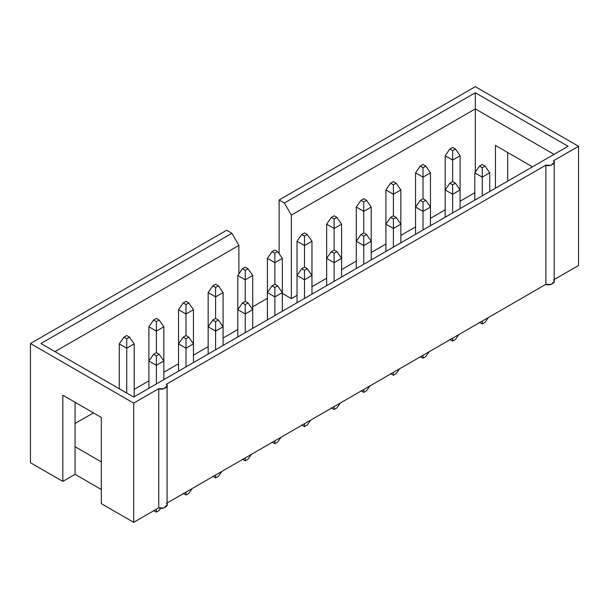 <?xml version="1.0" encoding="UTF-8"?>
<svg xmlns="http://www.w3.org/2000/svg" width="609" height="609" viewBox="0 0 609 609"><rect width="100%" height="100%" fill="white"/><g stroke="black" fill="none" stroke-linecap="round" stroke-linejoin="round"><path stroke-width="0.91" d="M553.474 279.957C557.075 282.043 549.508 286.413 545.892 284.334L167.087 503.034L545.892 284.334L545.892 165.13L166.341 384.264L545.892 165.13C549.508 167.216 557.075 162.847 553.474 160.753L578.55 146.274L553.474 160.753L554.22 162.367L551.008 165.267L545.892 165.13L545.892 284.334L551.008 284.464L554.22 281.564L554.22 162.367M166.341 503.468C169.941 505.554 162.375 509.923 158.759 507.845L133.675 522.324L101.307 503.635L133.675 522.324L133.675 403.12L30.45 343.522L30.45 462.726L62.818 481.407L30.45 462.726L30.45 343.522L133.675 403.12L158.759 388.641C162.375 390.727 169.941 386.357 166.341 384.264L167.087 385.878L163.874 388.778L158.759 388.641L133.675 403.12L133.675 522.324L158.759 507.845L158.759 388.641L158.759 507.845L163.874 507.975L167.087 505.074L167.087 385.878M101.307 489.491L75.067 474.342L62.818 481.407L62.818 395.211L101.307 417.431L101.307 503.635L101.307 417.431L62.818 395.211L62.818 481.407L75.067 474.342L101.307 489.491M578.55 265.478L554.22 279.523L578.55 265.478L578.55 146.274L578.55 265.478M474.799 192.71L460.099 201.198L474.799 192.71M445.171 209.816L430.472 218.304L445.171 209.816M415.544 226.921L400.844 235.409L415.544 226.921M385.916 244.026L371.216 252.514L385.916 244.026M356.288 261.132L341.596 269.62L356.288 261.132M326.66 278.237L311.968 286.725L326.66 278.237M297.032 295.342L291.376 298.608L282.34 293.386L291.376 298.608L291.376 215.099L284.38 202.98L475.324 92.743L568.052 146.274L133.675 397.06L40.948 343.522L231.892 233.285L226.639 230.255L30.45 343.522L226.639 230.255L231.892 233.285L238.888 245.404L54.947 351.606L238.888 245.404L238.888 273.875L238.888 245.404L231.892 233.285L40.948 343.522L133.675 397.06L568.052 146.274L475.324 92.743L475.324 172.088L475.324 108.904L291.376 215.099L291.376 298.608L297.032 295.342M267.404 298.303L252.712 306.791L267.404 298.303M237.784 329.553L223.084 338.041L237.784 329.553M208.156 346.658L193.456 355.138L208.156 346.658M178.528 363.763L163.829 372.244L178.528 363.763M148.9 380.869L134.201 389.349L148.9 380.869M93.436 412.887L75.067 423.491L93.436 412.887M75.067 446.724L101.307 461.881L75.067 446.724L75.067 474.342L75.067 402.283L75.067 446.724M507.693 152.509L507.693 181.124L507.693 152.509M475.324 86.676L578.55 146.274L475.324 86.676L279.128 199.95L284.38 202.98L279.128 199.95L475.324 86.676M554.053 154.359L475.324 108.904L554.053 154.359M495.444 188.196L495.444 145.437L532.479 166.82L495.444 145.437L495.444 188.196M279.128 253.74L279.128 199.95L279.128 253.74M284.38 202.98L291.376 215.099L475.324 108.904L475.324 92.743L284.38 202.98M489.727 172.842L489.727 191.5L489.727 172.842L482.259 177.158L482.259 195.809L482.259 177.158L474.799 172.842L474.799 200.117L474.799 172.842L482.259 177.158L482.259 167.726L485.061 166.112L482.259 164.491L479.466 166.112L482.259 167.726L479.466 166.112L474.799 172.842L479.466 166.112L482.259 164.491L485.061 166.112L482.259 167.726L482.259 177.158L489.727 172.842L485.061 166.112L489.727 172.842M485.061 322.344L482.259 323.965L479.466 322.344L482.259 323.965L485.061 322.344L488.403 317.517L485.061 322.344M482.259 321.065L482.259 323.965L482.259 321.065M460.099 155.737L460.099 189.947L460.099 155.737L452.632 160.053L452.632 181.596L452.632 160.053L445.171 155.737L445.171 189.947L445.171 155.737L452.632 160.053L452.632 150.621L455.433 149.007L452.632 147.386L449.838 149.007L452.632 150.621L449.838 149.007L445.171 155.737L449.838 149.007L452.632 147.386L455.433 149.007L452.632 150.621L452.632 160.053L460.099 155.737L455.433 149.007L460.099 155.737M460.099 189.947L460.099 208.605L460.099 189.947L452.632 194.263L452.632 212.914L452.632 194.263L445.171 189.947L445.171 217.223L445.171 189.947L452.632 194.263L452.632 184.832L455.433 183.218L452.632 181.596L449.838 183.218L452.632 184.832L449.838 183.218L445.171 189.947L449.838 183.218L452.632 181.596L455.433 183.218L452.632 184.832L452.632 194.263L460.099 189.947L455.433 183.218L460.099 189.947M455.433 339.449L452.632 341.07L449.838 339.449L452.632 341.07L455.433 339.449L458.783 334.623L455.433 339.449M452.632 338.17L452.632 341.07L452.632 338.17M430.472 207.052L430.472 225.711L430.472 207.052L423.011 211.361L423.011 230.019L423.011 211.361L415.544 207.052L415.544 234.328L415.544 207.052L423.011 211.361L423.011 201.937L425.805 200.323L423.011 198.701L420.21 200.323L423.011 201.937L420.21 200.323L415.544 207.052L420.21 200.323L423.011 198.701L425.805 200.323L423.011 201.937L423.011 211.361L430.472 207.052L425.805 200.323L430.472 207.052L430.472 172.842L430.472 207.052M425.805 356.554L423.011 358.176L420.21 356.554L423.011 358.176L425.805 356.554L429.155 351.728L425.805 356.554M423.011 355.275L423.011 358.176L423.011 355.275M423.011 177.158L423.011 198.701L423.011 177.158L415.544 172.842L415.544 207.052L415.544 172.842L423.011 177.158L423.011 167.726L425.805 166.112L423.011 164.491L420.21 166.112L423.011 167.726L420.21 166.112L415.544 172.842L420.21 166.112L423.011 164.491L425.805 166.112L423.011 167.726L423.011 177.158L430.472 172.842L423.011 177.158M430.472 172.842L425.805 166.112L430.472 172.842M400.844 189.947L400.844 224.158L400.844 189.947L393.384 194.263L393.384 215.807L393.384 194.263L385.916 189.947L385.916 224.158L385.916 189.947L393.384 194.263L393.384 184.832L396.177 183.218L393.384 181.596L390.582 183.218L393.384 184.832L390.582 183.218L385.916 189.947L390.582 183.218L393.384 181.596L396.177 183.218L393.384 184.832L393.384 194.263L400.844 189.947L396.177 183.218L400.844 189.947M400.844 224.158L400.844 242.816L400.844 224.158L393.384 228.466L393.384 247.125L393.384 228.466L385.916 224.158L385.916 251.433L385.916 224.158L393.384 228.466L393.384 219.042L396.177 217.428L393.384 215.807L390.582 217.428L393.384 219.042L390.582 217.428L385.916 224.158L390.582 217.428L393.384 215.807L396.177 217.428L393.384 219.042L393.384 228.466L400.844 224.158L396.177 217.428L400.844 224.158M396.177 373.66L393.384 375.281L390.582 373.66L393.384 375.281L396.177 373.66L399.527 368.833L396.177 373.66M393.384 372.381L393.384 375.281L393.384 372.381M371.216 207.052L371.216 241.263L371.216 207.052L363.756 211.361L363.756 232.912L363.756 211.361L356.288 207.052L356.288 241.263L356.288 207.052L363.756 211.361L363.756 201.937L366.557 200.323L363.756 198.701L360.954 200.323L363.756 201.937L360.954 200.323L356.288 207.052L360.954 200.323L363.756 198.701L366.557 200.323L363.756 201.937L363.756 211.361L371.216 207.052L366.557 200.323L371.216 207.052M371.216 241.263L371.216 259.921L371.216 241.263L363.756 245.572L363.756 264.23L363.756 245.572L356.288 241.263L356.288 268.539L356.288 241.263L363.756 245.572L363.756 236.147L366.557 234.534L363.756 232.912L360.954 234.534L363.756 236.147L360.954 234.534L356.288 241.263L360.954 234.534L363.756 232.912L366.557 234.534L363.756 236.147L363.756 245.572L371.216 241.263L366.557 234.534L371.216 241.263M366.557 390.765L363.756 392.386L360.954 390.765L363.756 392.386L366.557 390.765L369.899 385.939L366.557 390.765M363.756 389.486L363.756 392.386L363.756 389.486M341.596 224.158L341.596 258.368L341.596 224.158L334.128 228.466L334.128 250.017L334.128 228.466L326.66 224.158L326.66 258.368L326.66 224.158L334.128 228.466L334.128 219.042L336.929 217.428L334.128 215.807L331.326 217.428L334.128 219.042L331.326 217.428L326.66 224.158L331.326 217.428L334.128 215.807L336.929 217.428L334.128 219.042L334.128 228.466L341.596 224.158L336.929 217.428L341.596 224.158M341.596 258.368L341.596 277.026L341.596 258.368L334.128 262.677L334.128 281.335L334.128 262.677L326.66 258.368L326.66 285.644L326.66 258.368L334.128 262.677L334.128 253.253L336.929 251.639L334.128 250.017L331.326 251.639L334.128 253.253L331.326 251.639L326.66 258.368L331.326 251.639L334.128 250.017L336.929 251.639L334.128 253.253L334.128 262.677L341.596 258.368L336.929 251.639L341.596 258.368M336.929 407.87L334.128 409.492L331.326 407.87L334.128 409.492L336.929 407.87L340.271 403.044L336.929 407.87M334.128 406.591L334.128 409.492L334.128 406.591M311.968 275.474L311.968 294.132L311.968 275.474L304.5 279.782L304.5 298.44L304.5 279.782L297.032 275.474L297.032 302.749L297.032 275.474L304.5 279.782L304.5 270.358L307.301 268.744L304.5 267.123L301.699 268.744L304.5 270.358L301.699 268.744L297.032 275.474L301.699 268.744L304.5 267.123L307.301 268.744L304.5 270.358L304.5 279.782L311.968 275.474L307.301 268.744L311.968 275.474L311.968 241.263L311.968 275.474M307.301 424.975L304.5 426.597L301.699 424.975L304.5 426.597L307.301 424.975L310.643 420.149L307.301 424.975M304.5 423.697L304.5 426.597L304.5 423.697M304.5 245.572L304.5 267.123L304.5 245.572L297.032 241.263L297.032 275.474L297.032 241.263L304.5 245.572L304.5 236.147L307.301 234.534L304.5 232.912L301.699 234.534L304.5 236.147L301.699 234.534L297.032 241.263L301.699 234.534L304.5 232.912L307.301 234.534L304.5 236.147L304.5 245.572L311.968 241.263L304.5 245.572M311.968 241.263L307.301 234.534L311.968 241.263M282.34 258.368L282.34 292.579L282.34 258.368L274.872 262.677L274.872 284.228L274.872 262.677L267.404 258.368L267.404 292.579L267.404 258.368L274.872 262.677L274.872 253.253L277.674 251.639L274.872 250.017L272.071 251.639L274.872 253.253L272.071 251.639L267.404 258.368L272.071 251.639L274.872 250.017L277.674 251.639L274.872 253.253L274.872 262.677L282.34 258.368L277.674 251.639L282.34 258.368M282.34 292.579L282.34 311.237L282.34 292.579L274.872 296.887L274.872 315.546L274.872 296.887L267.404 292.579L267.404 319.854L267.404 292.579L274.872 296.887L274.872 287.463L277.674 285.842L274.872 284.228L272.071 285.842L274.872 287.463L272.071 285.842L267.404 292.579L272.071 285.842L274.872 284.228L277.674 285.842L274.872 287.463L274.872 296.887L282.34 292.579L277.674 285.842L282.34 292.579M277.674 442.081L274.872 443.702L272.071 442.081L274.872 443.702L277.674 442.081L281.015 437.254L277.674 442.081M274.872 440.802L274.872 443.702L274.872 440.802M252.712 275.474L252.712 309.684L252.712 275.474L245.244 279.782L245.244 301.333L245.244 279.782L237.784 275.474L237.784 309.684L237.784 275.474L245.244 279.782L245.244 270.358L248.046 268.744L245.244 267.123L242.443 268.744L245.244 270.358L242.443 268.744L237.784 275.474L242.443 268.744L245.244 267.123L248.046 268.744L245.244 270.358L245.244 279.782L252.712 275.474L248.046 268.744L252.712 275.474M252.712 309.684L252.712 328.335L252.712 309.684L245.244 313.993L245.244 332.651L245.244 313.993L237.784 309.684L237.784 336.96L237.784 309.684L245.244 313.993L245.244 304.569L248.046 302.947L245.244 301.333L242.443 302.947L245.244 304.569L242.443 302.947L237.784 309.684L242.443 302.947L245.244 301.333L248.046 302.947L245.244 304.569L245.244 313.993L252.712 309.684L248.046 302.947L252.712 309.684M248.046 459.186L245.244 460.8L242.443 459.186L245.244 460.8L248.046 459.186L251.388 454.36L248.046 459.186M245.244 457.907L245.244 460.8L245.244 457.907M223.084 326.789L223.084 345.44L223.084 326.789L215.616 331.098L215.616 349.756L215.616 331.098L208.156 326.789L208.156 354.065L208.156 326.789L215.616 331.098L215.616 321.674L218.418 320.052L215.616 318.438L212.823 320.052L215.616 321.674L212.823 320.052L208.156 326.789L212.823 320.052L215.616 318.438L218.418 320.052L215.616 321.674L215.616 331.098L223.084 326.789L218.418 320.052L223.084 326.789L223.084 292.579L223.084 326.789M218.418 476.291L215.616 477.905L212.823 476.291L215.616 477.905L218.418 476.291L221.76 471.465L218.418 476.291M215.616 475.012L215.616 477.905L215.616 475.012M215.616 296.887L215.616 318.438L215.616 296.887L208.156 292.579L208.156 326.789L208.156 292.579L215.616 296.887L215.616 287.463L218.418 285.842L215.616 284.228L212.823 285.842L215.616 287.463L212.823 285.842L208.156 292.579L212.823 285.842L215.616 284.228L218.418 285.842L215.616 287.463L215.616 296.887L223.084 292.579L215.616 296.887M223.084 292.579L218.418 285.842L223.084 292.579M193.456 309.684L193.456 343.895L193.456 309.684L185.989 313.993L185.989 335.544L185.989 313.993L178.528 309.684L178.528 343.895L178.528 309.684L185.989 313.993L185.989 304.569L188.79 302.947L185.989 301.333L183.195 302.947L185.989 304.569L183.195 302.947L178.528 309.684L183.195 302.947L185.989 301.333L188.79 302.947L185.989 304.569L185.989 313.993L193.456 309.684L188.79 302.947L193.456 309.684M193.456 343.895L193.456 362.545L193.456 343.895L185.989 348.203L185.989 366.862L185.989 348.203L178.528 343.895L178.528 371.17L178.528 343.895L185.989 348.203L185.989 338.779L188.79 337.158L185.989 335.544L183.195 337.158L185.989 338.779L183.195 337.158L178.528 343.895L183.195 337.158L185.989 335.544L188.79 337.158L185.989 338.779L185.989 348.203L193.456 343.895L188.79 337.158L193.456 343.895M188.79 493.397L185.989 495.01L183.195 493.397L185.989 495.01L188.79 493.397L192.132 488.57L188.79 493.397M185.989 492.118L185.989 495.01L185.989 492.118M163.829 361L163.829 379.651L163.829 361L156.368 365.309L156.368 383.967L156.368 365.309L148.9 361L148.9 388.276L148.9 361L156.368 365.309L156.368 355.884L159.162 354.263L156.368 352.649L153.567 354.263L156.368 355.884L153.567 354.263L148.9 361L153.567 354.263L156.368 352.649L159.162 354.263L156.368 355.884L156.368 365.309L163.829 361L159.162 354.263L163.829 361L163.829 326.789L163.829 361M159.162 510.502L156.368 512.116L153.567 510.502L156.368 512.116L159.162 510.502L160.73 508.241L159.162 510.502M156.368 509.223L156.368 512.116L156.368 509.223M156.368 331.098L156.368 352.649L156.368 331.098L148.9 326.789L148.9 361L148.9 326.789L156.368 331.098L156.368 321.674L159.162 320.052L156.368 318.438L153.567 320.052L156.368 321.674L153.567 320.052L148.9 326.789L153.567 320.052L156.368 318.438L159.162 320.052L156.368 321.674L156.368 331.098L163.829 326.789L156.368 331.098M163.829 326.789L159.162 320.052L163.829 326.789M134.201 343.895L134.201 396.756L134.201 343.895L126.741 348.203L126.741 393.056L126.741 348.203L119.273 343.895L119.273 388.748L119.273 343.895L126.741 348.203L126.741 338.779L129.534 337.158L126.741 335.544L123.939 337.158L126.741 338.779L123.939 337.158L119.273 343.895L123.939 337.158L126.741 335.544L129.534 337.158L126.741 338.779L126.741 348.203L134.201 343.895L129.534 337.158L134.201 343.895"/></g></svg>
